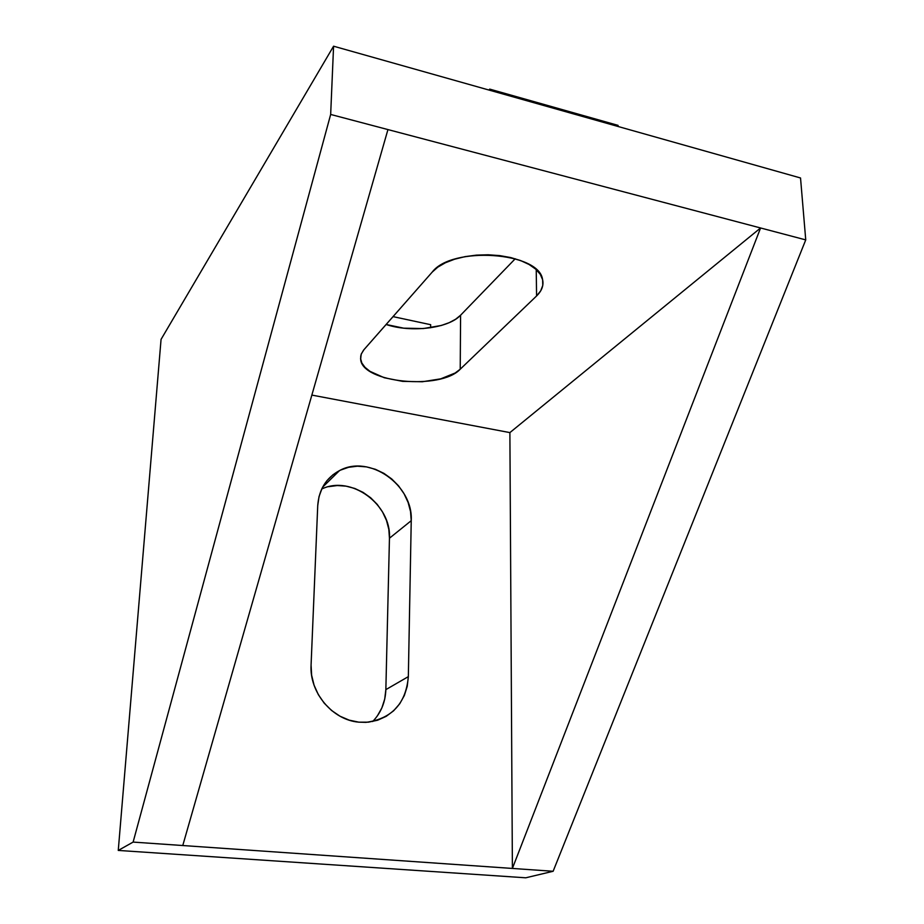 <?xml version="1.0" encoding="UTF-8"?>
<svg xmlns="http://www.w3.org/2000/svg" width="924" height="924" viewBox="0 0 924 924"><rect width="100%" height="100%" fill="white"/><g stroke="black" fill="none" stroke-linecap="round" stroke-linejoin="round"><path stroke-width="1.39" d="M372.661 721.529C381 712.843 385.4 702.205 385.851 689.627L408.339 676.634C405.983 703.522 391.857 718.768 365.962 722.36L358.801 722.164L368.41 722.175L377.65 720.212L386.163 716.354L393.624 710.787L399.757 703.718L404.354 695.46L407.241 686.313L408.339 676.634L411.238 520.674L410.533 511.503L408.108 502.413L404.065 493.762L398.556 485.862L391.764 478.99L383.968 473.4L375.421 469.311L366.458 466.874L357.392 466.193L348.579 467.301L340.332 470.177L332.987 474.74L326.83 480.803L322.118 488.172L319.034 496.558L317.729 505.636L311.076 665.061L311.619 675.19L314.068 685.181L318.341 694.652L324.243 703.199L331.566 710.475L339.997 716.204L349.203 720.143L358.801 722.164C332.409 720.039 309.309 692.423 311.076 665.061L317.729 505.636C318.919 489.489 326.172 477.812 339.501 470.593C369.346 453.996 413.305 485.1 411.238 520.674L389.454 538.218L385.851 689.627L384.731 699.018L381.878 707.888L377.362 715.915M311.862 395.091L509.886 432.605L512.393 868.444L182.767 845.529L553.13 871.274L525.756 877.8L118.26 850.426L525.756 877.8L553.13 871.274L805.74 239.893L760.579 227.974L509.886 432.605L311.862 395.091M161.065 339.362L118.26 850.426L133.125 842.087L182.767 845.529L133.125 842.087L118.26 850.426L161.065 339.362L333.576 46.2L161.065 339.362M328.678 486.671L337.272 485.539L346.096 486.151L354.816 488.473L363.12 492.4L370.697 497.793L377.269 504.435L382.605 512.092L386.498 520.478L388.819 529.302L389.454 538.218C391.545 504.516 350.924 474.693 321.702 489.039M800.531 177.974L333.576 46.2L800.531 177.974L805.74 239.893L553.13 871.274L512.393 868.444L509.886 432.605L760.579 227.974L387.941 129.579L760.579 227.974L512.393 868.444L760.579 227.974L805.74 239.893L800.531 177.974M515.234 258.766L460.591 315.211L455.624 319.242L449.133 322.695L441.372 325.456L423.227 328.563L403.765 328.182L386.117 324.486C411.099 332.929 448.475 328.436 460.591 315.211L460.221 369.207L536.578 295.969L540.713 290.829L542.781 285.377L542.642 279.787L540.263 274.301L535.689 269.127L529.071 264.483L520.639 260.568L510.741 257.565L499.757 255.613L488.149 254.781L476.426 255.128L465.084 256.629L454.596 259.217L445.391 262.762L437.837 267.117L432.213 272.095L364.044 349.572L361.296 353.95L360.568 358.5L361.838 363.017L365.026 367.359L369.981 371.344L384.303 377.754L402.621 381.369L422.349 381.751L440.736 378.84L455.186 372.996L460.221 369.207C440.656 390.367 362.081 382.906 360.649 359.309L361.145 354.354L363.49 350.231L432.213 272.095C451.755 245.923 538.888 251.882 542.527 279.337C543.924 285.216 541.938 290.76 536.578 295.969L536.232 269.612L536.578 295.969L460.221 369.207L460.591 315.211L515.234 258.766M387.941 129.579L330.665 114.449L333.576 46.2L330.665 114.449L133.125 842.087L330.665 114.449L387.941 129.579L182.767 845.529L387.941 129.579M393.035 316.62L430.676 324.694L430.63 327.754L430.676 324.694L393.035 316.62M489.697 90.252L489.697 89.108L618.064 125.375L618.098 126.496L618.064 125.375L489.697 89.108L489.697 90.252M488.969 90.044L489.697 89.108L488.969 90.044M408.339 676.634L411.238 520.674L389.454 538.218L385.851 689.627L408.339 676.634M360.649 359.309L360.764 355.763M339.501 470.593L322.615 487.191"/></g></svg>
